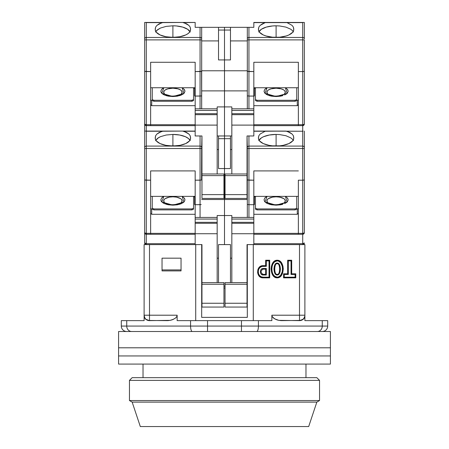 <?xml version="1.0" encoding="UTF-8"?>
<svg xmlns="http://www.w3.org/2000/svg" width="449" height="449" viewBox="0 0 449 449"><rect width="100%" height="100%" fill="white"/><g stroke="black" fill="none" stroke-linecap="round" stroke-linejoin="round"><path stroke-width="0.67" d="M277.185 277.847L277.185 277.185C284.195 277.69 284.195 260.386 277.185 260.891L277.185 260.229C285.126 259.999 285.126 278.077 277.185 277.847C269.243 278.077 269.243 259.999 277.185 260.229L277.185 260.891L274.704 261.789L273.003 263.838L272.055 266.352L271.752 269.03L272.055 271.701L272.992 274.216L274.698 276.281L277.185 277.185L278.503 276.943L280.631 275.338L282.32 271.701L282.617 269.03L282.314 266.352L280.619 262.727L278.503 261.133L277.185 260.891C270.18 260.386 270.18 277.69 277.185 277.185L277.185 277.847L278.638 277.594L281.023 275.899L282.505 273.362L283.28 269.041L282.943 266.128L281.877 263.389L279.952 261.178L278.644 260.482L275.731 260.482L274.423 261.172L272.498 263.389L271.432 266.122L271.089 269.035L271.864 273.346L273.34 275.894L274.418 276.898L277.185 277.847M277.415 274.328L277.185 274.35C273.952 275.153 273.952 262.923 277.185 263.726L277.185 263.063C272.981 262.693 272.981 275.383 277.185 275.012L276.96 274.328M305.971 377.665L305.971 364.088L305.971 377.665M143.029 364.088L143.029 377.665L143.029 364.088M263.063 269.159L265.656 269.159L266.324 268.496L263.063 268.496L263.063 269.159L265.656 269.159L265.656 274.35L263.058 274.35L263.063 275.012L266.324 275.012L266.324 268.496L265.656 269.159L265.656 274.35L266.324 275.012L265.656 274.35L263.063 274.35C260.454 272.622 260.454 270.887 263.063 269.159L263.063 268.496C259.561 268.294 259.561 275.215 263.063 275.012L263.063 274.35M276.96 263.748L277.415 263.748M279.261 265.926L279.783 269.035L279.267 272.145M275.108 272.15L274.592 269.041L275.102 265.931M304.888 316.719L304.888 315.204L299.5 315.204L299.5 320.637L303.081 319.29L304.287 317.769L304.888 315.916L303.979 318.498L304.888 316.719L304.888 320.637L322.264 320.637L304.888 320.637L304.888 316.719L303.979 318.504L301.2 320.406L281.725 320.637L278.863 320.361L274.67 318.863L272.335 316.786L271.853 315.204L271.853 320.637L258.422 320.637L258.422 326.069L322.264 326.069L322.264 320.637L327.697 320.637L327.697 326.069L327.697 320.637L322.264 320.637L322.264 326.069L327.697 326.069A5.433 5.433 0 0 1 322.264 331.502A5.433 5.433 0 0 0 327.697 326.069L322.264 326.069A5.433 4.888 90 0 1 317.376 331.502A5.433 4.888 -90 0 0 322.264 326.069L258.422 326.069A5.433 1.695 90 0 1 256.721 331.502A5.433 1.695 -90 0 0 258.422 326.069L241.461 326.069L241.461 331.502L256.721 331.502M277.185 263.063L277.185 263.726C280.423 262.923 280.423 275.153 277.185 274.35L277.185 275.012C281.388 275.383 281.388 262.693 277.185 263.063L278.818 263.866L279.783 265.432L280.445 269.041L279.783 272.65L278.807 274.221L277.185 275.012L275.557 274.21L274.586 272.644L273.924 269.041L274.586 265.432L275.563 263.86L277.185 263.063M299.949 331.502L306.701 331.502M309.681 331.502L312.465 331.502M241.461 331.502L241.461 326.069L207.539 326.069L207.539 331.502L207.539 326.069L190.578 326.069A5.433 1.695 90 0 0 192.279 331.502L207.539 331.502M131.624 331.502A5.433 4.888 -90 0 1 126.736 326.069L121.303 326.069A5.433 5.433 0 0 0 126.736 331.502A5.433 5.433 0 0 1 121.303 326.069L126.736 326.069A5.433 4.888 90 0 0 131.624 331.502M175.211 331.502L192.279 331.502A5.433 1.695 -90 0 1 190.578 326.069L126.736 326.069L126.736 320.637L121.303 320.637L121.303 326.069L121.303 320.637L126.736 320.637L126.736 326.069L207.539 326.069L207.539 320.637L241.461 320.637L241.461 326.069L258.422 326.069L258.422 320.637L241.461 320.637L241.461 326.069L207.539 326.069L207.539 320.637L190.578 320.637L190.578 326.069L190.578 320.637L177.147 320.637L177.147 315.204L176.665 316.792L175.604 317.982L172.972 319.52L170.137 320.361L149.377 320.637L146.307 319.705L145.021 318.498L144.112 316.719L144.112 320.637L126.736 320.637L144.112 320.637L144.112 316.719L145.364 318.902M156.555 331.502L118.587 331.502L118.587 347.795L330.413 347.795L330.413 331.502L118.587 331.502L118.587 355.939L330.413 355.939L330.413 347.795L118.587 347.795L330.413 347.795L330.413 355.939L118.587 355.939L118.587 347.795L330.413 347.795L330.413 331.502L157.307 331.502M158.705 331.502L173.578 331.502M255.155 331.502L249.189 331.502M266.324 266.324L262.059 266.437L260.246 267.312L258.938 268.844L258.259 270.747L258.512 273.744L259.516 275.495L261.105 276.73L263.063 277.185L269.035 277.185L269.035 260.891L266.324 260.891L266.324 266.324L266.324 260.891L269.035 260.891L269.703 260.229L265.656 260.229L266.324 260.891L265.656 260.229L265.656 265.656L266.324 266.324L265.656 265.656L263.063 265.656L263.063 266.324L266.324 266.324M263.063 275.012L261.054 273.946L260.521 272.908L260.527 270.595L261.054 269.557L262.48 268.569L266.324 268.496L266.324 275.012L263.063 275.012M288.32 260.891L288.32 274.468L284.245 274.468L284.245 277.185L295.111 277.185L295.111 274.468L291.036 274.468L291.036 260.891L288.32 260.891L291.036 260.891L291.036 274.468L295.111 274.468L295.111 277.185L295.773 277.847L295.773 273.806L295.111 274.468L295.773 273.806L291.698 273.806L291.036 274.468L291.698 273.806L291.698 260.229L291.036 260.891L291.698 260.229L287.657 260.229L288.32 260.891L287.657 260.229L287.657 273.806L288.32 274.468L288.32 260.891M181.048 269.911L162.038 269.911L181.048 269.911M170.772 320.227L172.966 319.525L175.604 317.982L176.665 316.786L177.147 315.204L149.5 315.204L149.5 320.637L149.5 315.204L144.112 315.204L144.713 317.769L145.919 319.29L149.5 320.637L146.419 319.682M145.021 318.279L144.112 315.916L144.112 316.719L144.112 315.204L149.5 315.204L149.5 244.598L144.112 244.598L144.112 315.204L144.112 244.598L195.169 244.598L149.5 244.598L149.5 315.204L177.147 315.204L176.665 316.786L177.147 315.204L177.147 320.637L271.853 320.637L271.853 315.204L272.335 316.786L273.396 317.982L276.028 319.525L278.863 320.361L299.623 320.637L302.183 320.008M145.919 319.29L145.341 318.7M148.007 320.463L167.275 320.637L170.137 320.361L173.752 319.172M144.499 317.684L144.112 316.719M302.581 319.682L301.722 320.165M300.864 320.463L299.505 320.637L299.5 315.204L304.888 315.204L304.888 244.598L299.5 244.598L299.5 315.204L271.853 315.204L299.5 315.204L299.5 244.598L253.831 244.598L304.888 244.598L304.888 315.916L303.979 318.279M303.659 318.7L303.081 319.29M301.2 320.406L303.979 318.504L303.154 319.357M278.576 320.3L278.863 320.361M302.693 319.705L300.426 320.58M304.888 315.916A5.433 5.433 90 0 1 299.5 320.637M263.063 277.185L263.063 277.847C255.879 278.144 255.879 265.359 263.063 265.656L263.063 266.324C256.755 265.988 256.755 277.521 263.063 277.185L263.063 277.847L269.703 277.847L269.035 277.185L263.063 277.185M269.703 277.847L269.703 260.229L269.035 260.891L269.035 277.185L269.703 277.847L269.703 260.229L265.656 260.229L265.656 265.656L261.93 265.786L259.881 266.762L257.9 269.512L257.614 272.897L259.045 275.961L260.852 277.342L263.063 277.847L269.703 277.847M287.657 273.806L283.583 273.806L284.245 274.468L288.32 274.468L287.657 273.806L283.583 273.806L283.583 277.847L284.245 277.185L284.245 274.468L283.583 273.806L283.583 277.847L295.773 277.847L295.111 277.185L284.245 277.185L283.583 277.847L295.773 277.847L295.773 273.806L291.698 273.806L291.698 260.229L287.657 260.229L287.657 273.806M253.287 320.637L253.287 244.598L253.287 320.637M231.83 258.175L230.477 258.175L231.83 258.175M223.956 286.148L225.044 286.148L223.956 286.148M218.523 258.175L217.17 258.175L218.523 258.175M201.685 317.376L247.315 317.376L247.315 244.598L253.287 244.598L247.315 244.598L247.315 317.376L201.685 317.376L201.685 244.598L201.685 317.376M195.713 320.637L195.713 244.598L201.96 244.598L195.713 244.598L195.713 320.637M225.044 288.05L223.956 288.05L225.044 288.05M181.048 258.175L181.048 270.91L181.048 258.175L162.038 258.175L181.048 258.175M162.038 270.91L162.038 258.175L162.038 270.91L181.048 270.91L162.038 270.91M175.868 317.746L176.665 316.786M168.706 320.564L167.275 320.637M145.543 319.087L147.788 320.401L149.377 320.637L148.574 320.58M149.5 320.637A5.433 5.433 -90 0 1 144.112 315.916M172.972 319.525L172.225 319.806M278.228 320.227L276.775 319.806M280.294 320.564L281.725 320.637M258.899 135.592L258.444 137.332L258.899 135.592L260.229 133.948L265.202 131.243L285.895 131.08L289.841 132.477L291.973 133.948L293.304 135.598L293.719 137.798A17.651 7.74 180 0 1 293.753 138.258A17.651 7.74 180 0 1 276.101 145.998A17.651 7.74 180 0 1 258.444 138.258A17.651 7.74 180 0 1 258.478 137.798L258.899 135.592L260.229 133.948L265.202 131.243L253.831 131.243L266.302 131.08L253.831 131.08L302.71 131.243L302.71 148.529L248.942 148.529L302.71 148.529L302.71 146.088L248.942 146.088L248.942 180.195L247.438 179.965L253.831 180.195L253.831 170.906L298.366 170.906L253.831 170.906L253.831 204.693L248.942 204.693L248.942 217.439L248.942 204.693L253.831 204.693L253.831 244.598L247.04 244.598L247.04 307.06L225.044 307.06L225.044 303.255L247.04 303.255L225.044 303.255L225.044 284.245L225.044 307.06L247.04 307.06L247.04 284.245L225.044 284.245L225.044 282.617L247.04 282.617L225.044 282.617L225.044 284.245L247.04 284.245L247.04 244.598L253.831 244.598L253.831 233.733L231.83 233.733L231.83 223.305L253.831 223.305L253.831 219.067L231.83 219.067L231.83 222.328L253.831 222.328L231.83 222.328L231.83 223.305L253.831 223.305L253.831 233.733L231.83 233.733L231.83 282.617L231.83 219.067L253.831 219.067L253.831 217.439L231.83 217.439L231.83 219.067L231.83 215.537L217.17 215.537L217.17 217.439L195.169 217.439L195.169 222.328L217.17 222.328L217.17 219.067L195.169 219.067L217.17 219.067L217.17 217.439L195.169 217.439L195.169 204.693L195.169 223.305L217.17 223.305L217.17 222.328L195.169 222.328L195.169 233.733L217.17 233.733L217.17 223.305L195.169 223.305L195.169 244.598L201.96 244.598L201.96 284.245L223.956 284.245L223.956 282.617L201.96 282.617L223.956 282.617L223.956 284.245L201.96 284.245L201.96 303.255L223.956 303.255L223.956 284.245L223.956 307.06L223.956 303.255L201.96 303.255L201.96 307.06L201.96 244.598L195.169 244.598L195.169 233.733L217.17 233.733L217.17 282.617L217.17 215.537L224.5 215.537L224.5 244.598L224.5 215.537L224.5 244.598L224.5 215.537L231.83 215.537L231.83 217.439L253.831 217.439L253.831 180.195L248.942 180.195L247.315 179.819L247.315 217.439L247.315 179.819L248.942 180.195L248.942 204.693L247.438 204.463L248.942 204.693L248.942 146.088A1.628 1.465 180 0 0 247.315 147.553L247.315 148.529L248.942 148.529L247.315 148.529L247.315 179.819L247.315 147.553A1.628 1.465 0 0 1 248.942 146.088L248.942 135.968L248.319 135.968M230.477 244.598L230.477 282.617L230.477 244.598L218.523 244.598L218.523 282.617L218.523 244.598L230.477 244.598M129.452 380.382L132.163 377.665L129.452 380.382L129.452 400.542L129.452 380.382L319.548 380.382L319.548 400.542L316.837 402.108L308.688 426.55L140.312 426.55L132.163 402.108L129.452 400.542L132.163 402.108L140.312 426.55L308.688 426.55L316.837 402.108L132.163 402.108L316.837 402.108L319.548 400.542L129.452 400.542L319.548 400.542L319.548 380.382L129.452 380.382M316.837 377.665L319.548 380.382L316.837 377.665L132.163 377.665L316.837 377.665M118.587 355.939L118.587 364.088L330.413 364.088L330.413 355.939L118.587 355.939L118.587 364.088L330.413 364.088L330.413 355.939L118.587 355.939M181.413 202.392L182.114 200.849L181.413 199.305L180.56 198.604L176.423 197.117L172.899 196.814A9.21 4.035 180 0 1 181.099 202.69M183.029 196.982L181.968 196.37L184.135 197.925L184.988 199.872L184.135 201.826L181.447 203.622L177.349 204.8L172.899 205.171L168.454 204.8L164.356 203.622L161.662 201.826L160.815 199.872L161.662 197.925L163.834 196.37L161.808 201.977L172.899 205.171L172.899 204.733L172.899 205.171L183.905 202.061L182.272 196.527M175.879 145.886L169.924 145.886M164.704 202.69A9.21 4.035 180 0 1 172.899 196.814L169.374 197.117L165.243 198.604L164.39 199.305L163.689 200.849L164.39 202.392M180.56 198.604L179.415 197.992M176.423 197.117L174.7 196.887M171.103 196.887L169.374 197.117M223.956 307.06L201.96 307.06L223.956 307.06M201.208 180.088L200.058 180.195L201.208 180.088L200.058 180.195L200.058 217.439L200.058 204.693L201.208 204.587L195.169 204.693L195.169 180.195L200.058 180.195L200.058 204.693L195.169 204.693L195.169 170.906L195.169 180.195L201.208 180.088M223.956 179.42L224.5 179.42L224.5 199.513L201.685 199.513L224.5 199.513L224.5 215.537L224.5 199.513L224.5 215.537L224.5 199.513L247.315 199.513L224.5 199.513L224.5 179.42L223.956 179.42M201.562 179.965L201.685 147.553A1.628 1.465 180 0 0 200.058 146.088L200.058 148.529L201.685 148.529L201.96 135.968L201.685 147.553A1.628 1.465 0 0 0 200.058 146.088L146.29 146.088L146.29 148.529L200.058 148.529L200.058 180.195L200.058 135.968L200.058 146.088L146.29 146.088A1.628 1.465 180 0 0 144.657 147.553L144.657 232.649L146.29 234.277L195.169 234.277L150.634 234.277L150.634 233.362L146.29 233.362L146.29 234.277L150.634 234.277L150.634 170.906L195.169 170.906L150.634 170.906L150.634 233.362L145.661 233.306L144.657 232.649L144.657 242.965A1.628 1.628 0 0 0 146.29 244.598L146.29 243.684L146.29 244.598A1.628 1.628 0 0 1 144.657 242.965A1.628 0.713 0 0 0 146.29 243.684L144.657 242.965L144.657 232.649L145.134 233.8L146.29 234.277L146.29 180.195L150.634 180.195L144.78 179.965M150.634 196.37L195.169 196.37L150.634 196.37M190.213 140.655L188.468 138.517L185.381 136.692L179.656 135.02L172.899 134.431L166.141 135.02L160.422 136.692L157.335 138.517L155.59 140.649L158.233 137.86L160.422 136.692L166.141 135.02L172.899 134.431L172.899 145.611L172.899 134.431A17.651 7.74 180 0 1 189.983 140.211M144.657 132.607L144.657 131.08L195.169 131.08L182.698 131.08L195.169 131.243L183.798 131.243L188.771 133.948L190.101 135.592L190.522 137.798A17.651 7.74 180 0 1 190.556 138.258L190.556 138.258A17.651 7.74 180 0 1 172.899 145.998A17.651 7.74 180 0 1 155.247 138.258A17.651 7.74 180 0 1 155.281 137.798L155.696 135.598L157.027 133.948L162.005 131.243L182.698 131.08L186.632 132.472L188.771 133.948L190.101 135.592L190.556 137.332L190.37 139.37L189.495 140.896L185.751 143.568L179.903 145.364L172.899 145.998L165.9 145.364L160.052 143.568L156.303 140.896L155.433 139.37L155.247 137.332L155.696 135.598L157.027 133.948L159.159 132.477L163.105 131.08L144.657 131.08L144.657 147.553A1.628 1.465 0 0 1 146.29 146.088L146.29 131.243L162.005 131.243L146.29 131.243L146.29 180.195L146.29 148.529L144.657 148.529L201.685 148.529L201.685 179.819M193.822 131.08L163.105 131.08M195.169 233.362L150.634 233.362L195.169 233.362M191.914 208.92L193.541 208.207L193.541 196.37L193.541 209.183L191.914 209.896L153.889 209.896L153.889 208.92L191.914 208.92L191.914 209.896L191.914 208.92L193.541 208.207L193.541 209.183L191.914 209.896L153.889 209.896L153.889 208.92L152.262 208.207L153.889 208.92L191.914 208.92M152.262 196.37L152.262 208.207L152.262 196.37M194.625 196.37L194.625 204.66L195.169 204.66L194.625 204.66L194.625 196.37M162.768 196.982L161.691 197.897M161.662 197.925L160.815 199.872M161.034 200.877L161.662 201.826M162.774 202.763L164.356 203.622M166.31 204.312L168.392 204.789M172.893 205.171L177.349 204.8M179.493 204.312L181.447 203.622M183.035 202.763L184.112 201.854M184.135 201.826L184.988 199.872M184.769 198.868L184.135 197.925M224.5 138.685L224.5 168.555L218.523 168.555L218.523 138.685L224.5 138.685L224.5 168.555L218.523 168.555L218.523 138.685L224.5 138.685L224.5 135.968L224.5 138.685L230.477 138.685L230.477 168.555L224.5 168.555L224.5 199.513L224.5 179.42L225.044 179.42L224.5 179.42L224.5 138.685L230.477 138.685L230.477 168.555L224.5 168.555L224.5 138.685M217.17 149.545L218.523 149.545L217.17 149.545M218.523 135.968L218.523 138.685L218.523 135.968M200.681 135.968L201.562 135.968M145.134 180.088L146.29 180.195L146.29 233.362A1.628 0.713 0 0 1 144.657 232.649A1.628 1.628 0 0 0 146.29 234.277L146.29 243.684L195.169 243.684L146.29 243.684L146.29 234.277L145.661 234.154M145.919 131.119L146.29 131.243L145.919 131.119M150.634 213.326L151.717 214.302L195.169 214.302L151.717 214.302L150.634 213.326M150.634 208.325L151.717 209.301L151.717 214.302L151.717 209.301L150.634 208.325M152.262 209.183L152.262 208.207L152.262 209.183L153.889 209.896L152.262 209.183M194.625 196.802L193.541 196.802L194.625 196.802M145.571 131.08L144.657 131.08L144.657 124.019L146.29 125.647L195.169 125.647L150.634 125.647L150.634 124.732L146.29 124.732L146.29 125.647L150.634 125.647L150.634 62.276L195.169 62.276L195.169 71.565L201.562 71.335L200.058 71.565L200.058 108.81L200.058 96.069L201.208 95.957L195.169 96.069L195.169 113.698L217.17 113.698L217.17 110.437L195.169 110.437L217.17 110.437L217.17 108.81L195.169 108.81L195.169 62.276L150.634 62.276L150.634 124.732L145.661 124.676L144.657 124.019L144.657 232.649M267.587 202.392L266.886 200.849L267.587 199.305L268.44 198.604L272.577 197.117L276.101 196.814A9.21 4.035 180 0 1 284.296 202.69M264.865 197.925L264.012 199.872L264.865 197.925L267.032 196.37L265.011 201.977L276.101 205.171L276.101 204.733L276.101 205.171L287.107 202.061L285.469 196.527M279.076 145.886L273.121 145.886M267.901 202.69A9.21 4.035 180 0 1 276.101 196.814L279.626 197.117L283.757 198.604L284.61 199.305L285.311 200.849L284.61 202.392M268.44 198.604L269.585 197.992M272.577 197.117L274.3 196.887M277.897 196.887L281.214 197.493M247.792 204.587L247.438 204.463M276.101 145.611L276.101 134.431L279.553 134.577L285.918 135.733L290.784 137.871L292.406 139.201L290.784 137.871L285.918 135.733L279.553 134.577L276.101 134.431L276.101 145.611M285.895 131.08L255.178 131.08M253.831 196.37L298.366 196.37L253.831 196.37M276.101 205.171L280.546 204.8L276.101 205.171L271.651 204.8L267.553 203.622L264.865 201.826L264.012 199.872M282.69 204.312L280.546 204.8M286.232 202.763L287.309 201.854M287.338 201.826L288.185 199.872L287.338 201.826L284.644 203.622M287.966 198.868L287.338 197.925L288.185 199.872M286.226 196.982L287.338 197.925M265.965 196.982L264.888 197.897M264.528 201.405L264.865 201.826M265.971 202.763L267.553 203.622M269.507 204.312L271.589 204.789M253.831 204.66L254.375 204.66L254.375 196.37L254.375 204.66L253.831 204.66M253.831 234.277L302.71 234.277L302.71 233.362L253.831 233.362L298.366 233.362L298.366 234.277L302.71 234.277L304.22 232.919L302.71 233.362L302.71 180.195L298.366 180.195L298.366 234.277L253.831 234.277M295.111 208.92L296.738 208.207L296.738 196.37L296.738 209.183L296.738 208.207L295.111 208.92L295.111 209.896L296.738 209.183L295.111 209.896L257.086 209.896L255.459 209.183L255.459 208.207L257.086 208.92L295.111 208.92L295.111 209.896L257.086 209.896L257.086 208.92L257.086 209.896L255.459 209.183L255.459 208.207L257.086 208.92L295.111 208.92M255.459 196.37L255.459 208.207L255.459 196.37M247.792 27.338L253.831 27.338L253.831 22.613L265.202 22.613L262.368 23.842L260.229 25.318L258.899 26.962L258.444 28.702L258.63 30.74L259.505 32.266L263.249 34.938L265.965 35.965L272.526 37.211L276.101 37.368L279.671 37.211L286.232 35.965L288.948 34.938L292.697 32.266L293.567 30.74L293.753 28.702L293.304 26.968L291.973 25.318L286.995 22.613L291.973 25.318L293.304 26.968L293.719 29.168A17.651 7.74 180 0 1 293.753 29.634A17.651 7.74 180 0 1 276.101 37.368A17.651 7.74 180 0 1 258.444 29.634A17.651 7.74 180 0 1 258.478 29.168L258.899 26.962L260.229 25.318L265.202 22.613L302.71 22.613L302.71 37.458L248.942 37.458L248.942 27.338L253.831 27.338L253.831 22.45L302.71 22.613L302.71 39.899L248.942 39.899L302.71 39.899L302.71 37.458L248.942 37.458L248.942 71.565L247.438 71.335L253.831 71.565L253.831 62.276L298.366 62.276L253.831 62.276L253.831 96.069L248.942 96.069L248.942 108.81L248.942 96.069L253.831 96.069L253.831 135.968L247.04 135.968L247.04 198.43L225.044 198.43L225.044 194.625L247.04 194.625L225.044 194.625L225.044 175.615L225.044 198.43L247.04 198.43L247.04 175.615L225.044 175.615L225.044 173.988L247.04 173.988L225.044 173.988L225.044 175.615L247.04 175.615L247.04 135.968L247.315 147.553L247.04 135.968L253.831 135.968L253.831 125.103L231.83 125.103L231.83 114.675L253.831 114.675L253.831 110.437L231.83 110.437L231.83 113.698L253.831 113.698L231.83 113.698L231.83 114.675L253.831 114.675L253.831 125.103L231.83 125.103L231.83 173.988L231.83 110.437L253.831 110.437L253.831 108.81L231.83 108.81L231.83 110.437L231.83 106.907L217.17 106.907L217.17 108.81L195.169 108.81L195.169 114.675L217.17 114.675L217.17 113.698L195.169 113.698L195.169 125.103L217.17 125.103L217.17 114.675L195.169 114.675L195.169 135.968L201.96 135.968L201.96 175.615L223.956 175.615L223.956 173.988L201.96 173.988L223.956 173.988L223.956 175.615L201.96 175.615L201.96 194.625L223.956 194.625L223.956 175.615L223.956 198.43L223.956 194.625L201.96 194.625L201.96 198.43L201.96 135.968L195.169 135.968L195.169 125.103L217.17 125.103L217.17 173.988L217.17 106.907L224.5 106.907L224.5 135.968L217.17 135.968L224.5 135.968L224.5 106.907L224.5 135.968L224.5 106.907L231.83 106.907L231.83 108.81L253.831 108.81L253.831 71.565L248.942 71.565L247.315 71.189L247.315 108.81L247.315 71.189L248.942 71.565L248.942 96.069L247.438 95.833L248.942 96.069L248.942 37.458A1.628 1.465 180 0 0 247.315 38.923L247.315 39.899L248.942 39.899L247.315 39.899L247.315 71.189L247.315 38.923A1.628 1.465 0 0 1 248.942 37.458L248.942 27.338L247.315 27.338L247.315 38.923L247.315 27.338L247.792 27.338L230.477 27.338L230.477 59.925L218.523 59.925L218.523 30.055L224.5 30.055L224.5 59.925L218.523 59.925L218.523 30.055L224.5 30.055L224.5 90.889L201.685 90.889L224.5 90.889L224.5 106.907L224.5 90.889L224.5 106.907L224.5 90.889L247.315 90.889L224.5 90.889L224.5 70.79L201.685 70.79L224.5 70.79L224.5 90.889L224.5 70.79L247.315 70.79L224.5 70.79L224.5 27.338L224.5 30.055L230.477 30.055L230.477 59.925L224.5 59.925L224.5 30.055L230.477 30.055L230.477 27.338L218.523 27.338L218.523 30.055L218.523 27.338L201.562 27.338L224.5 27.338L224.5 30.055L224.5 27.338L247.315 27.338M230.477 135.968L230.477 138.685L230.477 135.968M230.477 149.545L231.83 149.545L230.477 149.545M259.017 140.211A17.651 7.74 180 0 1 276.101 134.431L269.344 135.02L263.619 136.692L261.419 137.865L258.787 140.655M293.41 140.66L292.406 139.201M303.081 131.119L302.71 131.243L303.081 131.119M247.792 135.968L247.438 135.968M302.71 234.277A1.628 1.628 0 0 0 304.343 232.649L304.343 179.819L304.343 232.649A1.628 0.713 0 0 1 302.71 233.362L302.71 180.195L304.22 179.965L302.71 180.195L303.866 180.088L302.71 180.195L302.71 148.529L304.343 148.529L302.71 148.529L302.71 180.195L298.366 180.195L298.366 233.362L302.71 233.362L302.71 243.684A1.628 0.713 0 0 0 304.343 242.965A1.628 1.628 0 0 1 302.71 244.598A1.628 1.628 0 0 0 304.343 242.965L302.71 243.684L302.71 244.598L302.71 243.684L253.831 243.684L302.71 243.684L302.71 234.277L304.22 233.261M255.459 196.802L254.375 196.802L255.459 196.802M253.831 214.302L297.283 214.302L298.366 213.326L297.283 214.302L297.283 209.301L297.283 214.302L253.831 214.302M298.366 208.325L297.283 209.301L298.366 208.325M258.444 137.332L258.63 139.37L259.505 140.896L263.249 143.568L269.097 145.364L272.526 145.841L279.671 145.841L283.1 145.364L288.948 143.568L292.697 140.896L293.567 139.37L293.753 137.332L293.304 135.598L291.973 133.948L286.995 131.243L302.71 131.243L302.71 146.088L248.942 146.088L248.942 135.968M303.866 243.47L304.22 243.24M303.866 233.154L304.22 232.919M304.343 147.553L304.343 131.08L304.343 147.553A1.628 1.465 180 0 0 302.71 146.088A1.628 1.465 0 0 1 304.343 147.553L304.343 148.529L304.343 147.553M304.343 179.819L304.343 148.529L304.343 179.819L303.866 180.088M303.866 233.8L303.339 234.154M181.413 93.768L182.114 92.219L181.413 90.676L180.56 89.98L178.017 88.863L172.899 88.184A9.21 4.035 180 0 1 181.099 94.066M183.029 88.352L181.968 87.74L184.135 89.295L184.988 91.242L184.135 93.196L181.447 94.992L177.349 96.17L172.899 96.541L168.454 96.17L164.356 94.992L161.662 93.196L160.815 91.242L161.662 89.295L163.834 87.74L161.808 93.347L172.899 96.541L172.899 96.103L172.899 96.541L183.905 93.431L182.272 87.897M175.879 37.261L169.924 37.261M164.704 94.066A9.21 4.035 180 0 1 172.899 88.184L167.786 88.863L165.243 89.98L164.39 90.676L163.689 92.219L164.39 93.768M180.56 89.98L179.415 89.368M176.423 88.492L174.7 88.262M171.103 88.262L169.374 88.492M223.956 198.43L201.96 198.43L223.956 198.43M201.562 71.335L201.685 108.81L201.685 95.693L201.208 95.957L201.685 95.693L201.685 71.189L200.058 71.565L200.058 96.069L195.169 96.069L195.169 71.565L200.058 71.565L201.685 71.189L201.685 38.923A1.628 1.465 180 0 0 200.058 37.458L200.058 39.899L201.685 39.899L201.685 27.338L200.058 27.338L200.058 37.458L146.29 37.458L146.29 39.899L200.058 39.899L200.058 71.565L200.058 37.458A1.628 1.465 0 0 1 201.685 38.923L201.685 27.338M150.634 87.74L195.169 87.74L150.634 87.74M190.213 32.025L187.581 29.236L182.709 27.103L176.345 25.947L172.899 25.801L166.141 26.39L160.422 28.062L157.335 29.887L155.59 32.025L156.6 30.571L160.422 28.062L166.141 26.39L172.899 25.801L172.899 36.981L172.899 25.801A17.651 7.74 180 0 1 189.983 31.587M144.657 23.977L144.657 22.45L195.169 22.45L182.698 22.45L195.169 22.45L183.798 22.613L188.771 25.318L190.101 26.962L190.522 29.168A17.651 7.74 180 0 1 190.556 29.634L190.556 29.634A17.651 7.74 180 0 1 172.899 37.368A17.651 7.74 180 0 1 155.247 29.634A17.651 7.74 180 0 1 155.281 29.168L155.696 26.968L157.027 25.318L162.005 22.613L182.698 22.45L186.632 23.842L188.771 25.318L190.101 26.962L190.556 28.702L190.37 30.74L189.495 32.266L187.935 33.686L185.751 34.938L179.903 36.734L172.899 37.368L165.9 36.734L160.052 34.938L156.303 32.266L155.433 30.74L155.247 28.702L155.696 26.968L157.027 25.318L159.159 23.848L163.105 22.45L144.657 22.45L144.657 124.019L145.134 125.17L146.29 125.647L146.29 71.565L150.634 71.565L144.78 71.335M193.822 22.45L163.105 22.45M195.169 124.732L150.634 124.732L195.169 124.732M191.914 100.29L193.541 99.577L193.541 87.74L193.541 100.554L191.914 101.266L153.889 101.266L153.889 100.29L191.914 100.29L191.914 101.266L191.914 100.29L193.541 99.577L193.541 100.554L191.914 101.266L153.889 101.266L153.889 100.29L152.262 99.577L153.889 100.29L191.914 100.29M152.262 87.74L152.262 99.577L152.262 87.74M194.625 87.74L194.625 96.03L195.169 96.03L194.625 96.03L194.625 87.74M162.768 88.352L161.691 89.267M161.662 89.295L160.815 91.242M161.034 92.247L161.662 93.196M162.774 94.133L164.356 94.992M166.31 95.688L168.392 96.159M172.899 96.541L177.349 96.17M179.493 95.688L181.447 94.992M183.035 94.133L184.112 93.224M184.135 93.196L184.988 91.242M184.769 90.238L184.135 89.295M201.685 40.915L218.523 40.915L201.685 40.915M201.685 71.189L201.685 39.899L146.29 39.899L146.29 71.565L146.29 39.899L144.657 39.899L146.29 39.899L146.29 37.458L200.058 37.458L200.058 27.338L195.169 27.338L195.169 22.613L195.169 27.338L201.208 27.338M146.29 22.613L162.005 22.613L146.29 22.613L146.29 37.458A1.628 1.465 180 0 0 144.657 38.923A1.628 1.465 0 0 1 146.29 37.458L146.29 22.613L145.919 22.489L146.29 22.613M145.571 22.45L144.904 22.45M150.634 104.696L151.717 105.672L195.169 105.672L151.717 105.672L150.634 104.696M150.634 99.695L151.717 100.671L151.717 105.672L151.717 100.671L150.634 99.695M152.262 100.554L152.262 99.577L152.262 100.554L153.889 101.266L152.262 100.554M194.625 88.172L193.541 88.172L194.625 88.172M145.134 71.458L146.29 71.565L146.29 124.732A1.628 0.713 0 0 1 144.657 124.019A1.628 1.628 0 0 0 146.29 125.647L146.29 131.08L146.29 125.647L145.661 125.524M144.657 124.019L144.657 22.45M267.587 93.768L266.886 92.219L267.587 90.676L268.44 89.98L270.983 88.863L276.101 88.184A9.21 4.035 180 0 1 284.296 94.066M264.865 89.295L264.012 91.242L264.865 89.295L267.032 87.74L265.011 93.347L276.101 96.541L276.101 96.103L276.101 96.541L287.107 93.431L285.469 87.897M279.076 37.261L273.121 37.261M267.901 94.066A9.21 4.035 180 0 1 276.101 88.184L281.214 88.863L283.757 89.98L284.61 90.676L285.311 92.219L284.61 93.768M268.44 89.98L269.585 89.368M272.577 88.492L274.3 88.262M277.897 88.262L281.214 88.863M247.792 95.957L247.438 95.833M276.101 36.981L276.101 25.801L279.553 25.947L285.918 27.108L290.784 29.241L292.406 30.577L290.784 29.241L285.918 27.108L279.553 25.947L276.101 25.801L276.101 36.981M304.096 22.45L285.895 22.45L304.343 22.45L304.343 38.923L304.343 22.45M285.895 22.45L255.178 22.45M253.831 87.74L298.366 87.74L253.831 87.74M276.101 96.541L280.546 96.17L276.101 96.541L271.651 96.17L267.553 94.992L264.865 93.196L264.012 91.242M282.69 95.688L280.546 96.17M286.232 94.133L287.309 93.224M287.338 93.196L288.185 91.242L287.338 93.196L284.644 94.992M287.966 90.238L287.338 89.295L288.185 91.242M286.226 88.352L287.338 89.295M265.965 88.352L264.888 89.267M264.528 92.775L264.865 93.196M265.971 94.133L267.553 94.992M269.507 95.688L271.589 96.159M253.831 96.03L254.375 96.03L254.375 87.74L254.375 96.03L253.831 96.03M253.831 125.647L302.71 125.647L302.71 124.732L253.831 124.732L298.366 124.732L298.366 125.647L302.71 125.647L304.22 124.289L302.71 124.732L302.71 71.565L298.366 71.565L298.366 125.647L253.831 125.647M295.111 100.29L296.738 99.577L296.738 87.74L296.738 100.554L296.738 99.577L295.111 100.29L295.111 101.266L296.738 100.554L295.111 101.266L257.086 101.266L255.459 100.554L255.459 99.577L257.086 100.29L295.111 100.29L295.111 101.266L257.086 101.266L257.086 100.29L257.086 101.266L255.459 100.554L255.459 99.577L257.086 100.29L295.111 100.29M255.459 87.74L255.459 99.577L255.459 87.74M230.477 40.915L247.315 40.915L230.477 40.915M231.83 135.968L224.5 135.968L231.83 135.968M259.017 31.587A17.651 7.74 180 0 1 276.101 25.801L272.655 25.947L266.291 27.103L261.419 29.236L258.787 32.025M293.41 32.031L292.406 30.577M255.459 88.172L254.375 88.172L255.459 88.172M253.831 105.672L297.283 105.672L298.366 104.696L297.283 105.672L297.283 100.671L297.283 105.672L253.831 105.672M298.366 99.695L297.283 100.671L298.366 99.695M298.366 62.276L298.366 71.565L298.366 62.276M302.71 125.647L302.71 131.08L302.71 125.647A1.628 1.628 0 0 0 304.343 124.019L304.343 71.189L304.343 124.019A1.628 0.713 0 0 1 302.71 124.732L302.71 71.565L304.22 71.335L302.71 71.565L303.866 71.458L302.71 71.565L302.71 39.899L304.343 39.899L302.71 39.899L302.71 71.565L298.366 71.565L298.366 124.732L302.71 124.732L302.71 125.647L304.22 124.631M303.866 124.525L304.22 124.289M258.899 26.962L258.444 28.702M302.71 37.458A1.628 1.465 0 0 1 304.343 38.923A1.628 1.465 180 0 0 302.71 37.458M304.343 39.899L304.343 71.189L304.343 39.899M303.866 125.17L303.339 125.524M304.343 71.189L303.866 71.458M165.226 203.083L165.226 203.083C166.933 204.104 169.492 204.654 172.899 204.733C177.77 204.289 180.33 203.739 180.577 203.083M176.479 145.841L169.324 145.841M283.774 203.083C283.527 203.739 280.967 204.289 276.101 204.733C272.689 204.654 270.13 204.104 268.423 203.083L268.423 203.083M272.521 145.841L279.676 145.841M165.226 94.453L165.226 94.453C166.933 95.474 169.492 96.024 172.899 96.103C177.77 95.659 180.33 95.109 180.577 94.453M176.479 37.211L169.324 37.211M283.774 94.453C283.527 95.109 280.967 95.659 276.101 96.103C272.689 96.024 270.13 95.474 268.423 94.453L268.423 94.453M272.521 37.211L279.676 37.211"/></g></svg>
